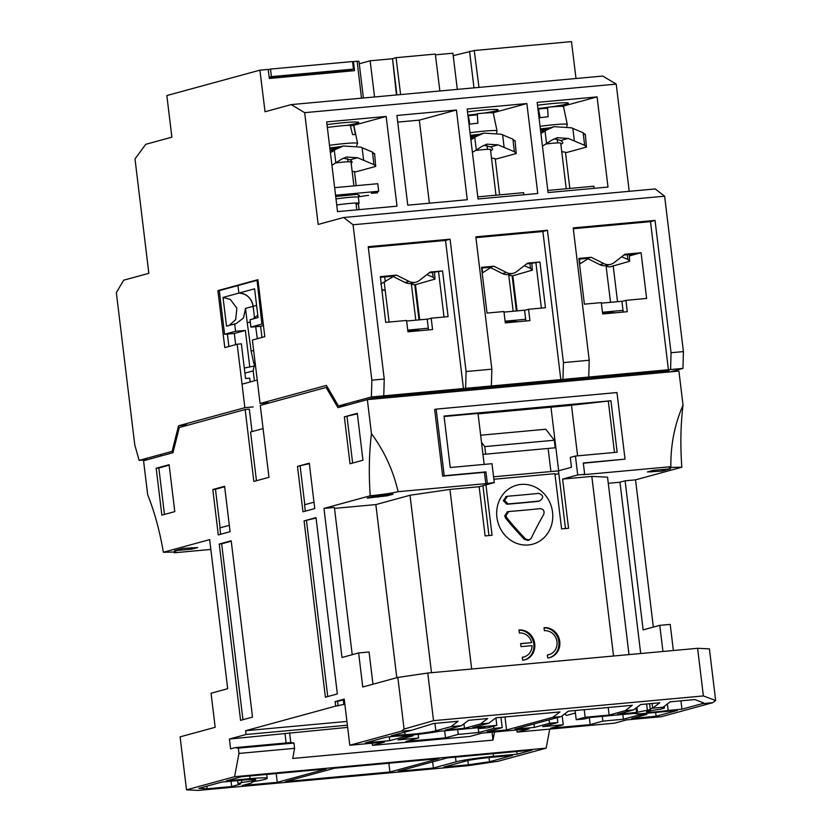 <?xml version="1.0" encoding="UTF-8"?>
<svg xmlns="http://www.w3.org/2000/svg" width="832" height="832" viewBox="0 0 832 832"><rect width="100%" height="100%" fill="white"/><g stroke="black" fill="none" stroke-linecap="round" stroke-linejoin="round"><path stroke-width="1.25" d="M244.514 367.983L244.379 368.722M254.977 361.379L253.198 370.895L254.394 380.806M257.015 279.947L261.882 324.085L250.89 327.09L250.006 319.769L258.066 317.564L254.592 288.808L238.867 293.103C246.667 293.602 251.42 298.012 253.126 306.332L254.55 318.094L253.126 306.332A14.539 13.25 74.7 0 0 238.867 293.103L237.952 285.542L219.294 290.628L224.578 334.266L234.333 333.466L235.674 344.625M257.327 338.707L255.684 326.695L257.327 338.707M256.599 280.446L237.952 285.542L238.867 293.103L223.038 297.43L226.522 326.186L234.686 323.95L235.57 331.271L224.578 334.266M250.266 321.963L247.25 322.795L245.513 308.412L243.495 317.99L236.059 323.658L234.686 323.95M229.237 325.437L235.706 319.582L236.839 308.142L230.36 299.437L223.038 297.43M247.25 322.795L251.139 351.125L253.656 350.438M254.436 366.122L255.518 365.83M244.296 368.046L253.292 366.236M234.333 333.466L245.357 330.46L249.725 366.558M245.357 330.46L235.57 331.271M253.916 363.771L251.139 351.125M664.154 706.399L664.362 708.126L660.556 709.166A17.191 1.123 173.1 0 0 647.941 711.35A17.191 1.123 173.1 0 0 646.526 711.974A17.191 1.123 173.1 0 0 668.138 710.455L667.358 703.986M327.527 387.306L326.113 387.442L337.938 407.659L367.349 399.63L371.467 433.659C369.075 453.263 368.67 473.97 370.25 495.778L323.96 508.414L342.004 657.488L358.634 652.943L362.752 687.003L397.842 677.425L427.773 673.036L697.611 648.305L709.405 648.866L715.655 700.502L712.795 702.666L702.364 703.622L703.446 702.801L694.762 699.566L670.218 701.823L663.062 707.221A17.191 1.123 173.1 0 0 661.648 707.855A17.191 1.123 173.1 0 0 664.362 708.126M237.609 780.624L237.962 783.546A17.191 1.123 173.1 0 1 240.677 783.817A17.191 1.123 173.1 0 1 239.262 784.451L239.148 783.546M237.962 783.546L241.769 782.506A17.191 1.123 173.1 0 0 254.384 780.322A17.191 1.123 173.1 0 0 255.798 779.698A17.191 1.123 173.1 0 0 245.534 779.896L221.894 782.07L198.817 788.362L207.158 788.767L231.702 786.521L239.262 784.451M250.068 778.658A28.642 1.872 -6.9 0 1 267.166 778.315A28.642 1.872 -6.9 0 1 264.815 779.366A28.642 1.872 -6.9 0 1 254.935 781.352L251.753 782.226A28.642 1.872 -6.9 0 1 252.054 782.444A28.642 1.872 -6.9 0 1 249.694 783.494L242.133 785.564L277.254 782.34L326.238 768.966L241.394 776.745L226.429 780.832L250.068 778.658L249.746 775.975M663.062 707.221L652.631 708.178A28.642 1.872 -6.9 0 0 650.27 709.228A28.642 1.872 -6.9 0 0 650.572 709.446L647.39 710.32L646.62 703.986M534.726 643.843A15.278 13.936 74.7 0 0 518.981 629.98L519.355 633.006A12.22 11.149 -105.3 0 1 531.669 642.595L520.634 643.604L520.998 646.63L532.043 645.622A12.22 11.149 -105.3 0 1 524.035 656.906A12.22 11.149 -105.3 0 1 522.278 657.228L522.652 660.254A15.278 13.936 74.7 0 0 524.836 659.859A15.278 13.936 74.7 0 0 534.726 643.843M524.389 659.974A15.278 13.936 74.7 0 0 533.822 644.093A15.278 13.936 74.7 0 0 519.012 630.178M559.759 641.545A15.278 13.936 74.7 0 0 544.024 627.692L544.388 630.718A12.22 11.149 -105.3 0 1 556.982 641.805A12.22 11.149 -105.3 0 1 549.068 654.607A12.22 11.149 -105.3 0 1 547.321 654.93L547.685 657.956A15.278 13.936 74.7 0 0 549.879 657.561A15.278 13.936 74.7 0 0 559.759 641.545M549.422 657.675A15.278 13.936 74.7 0 0 558.854 641.794A15.278 13.936 74.7 0 0 544.045 627.879M547.331 655.054A12.22 11.149 74.7 0 0 548.163 654.857L549.068 654.607M505.627 518.128L506.854 517.785A119.86 43.545 -135.2 0 0 525.574 538.97L529.194 540.093L527.956 540.436L524.337 539.302A122.949 44.668 44.8 0 1 505.627 518.128L504.702 515.902L507.52 511.857M521.061 484.422A30.555 27.862 74.7 0 0 496.902 517.234A30.555 27.862 74.7 0 0 528.382 544.96A30.555 27.862 74.7 0 0 552.542 512.138A30.555 27.862 74.7 0 0 521.061 484.422M506.813 504.234L508.04 503.901A120.453 7.873 173.1 0 0 539.334 501.03L538.106 501.363A123.531 8.07 -6.9 0 1 521.986 502.923A123.531 8.07 -6.9 0 1 506.813 504.234L503.287 500.656L506.293 496.558M506.854 517.785L505.929 515.57L508.747 511.524A120.983 7.904 -6.9 0 0 523.9 510.224A120.983 7.904 -6.9 0 0 540.041 508.654C543.504 509.08 544.731 511.004 543.712 514.415A119.86 34.143 123.4 0 0 531.138 538.46L528.653 540.197M508.04 503.901L504.525 500.313L507.53 496.215A119.434 7.81 -6.9 0 0 538.824 493.355C543.764 495.456 543.93 498.014 539.334 501.03L538.106 501.363M242.029 384.186L257.234 380.026M341.193 405.714L341.723 406.63M358.28 402.106L357.677 400.712M161.034 454.397L160.794 456.03M326.113 387.442L260.27 405.413L268.965 477.308L253.843 481.437L245.149 409.542L249.319 409.157L252.034 431.6M256.454 480.719L250.557 432.006L263.068 428.584M245.149 409.542L179.296 427.523L172.973 452.702L143.562 460.73L147.68 494.749C154.502 511.794 159.723 530.962 163.363 552.261L176.093 551.99L174.335 552.781L210.839 549.442M367.349 399.63L678.912 371.082L683.03 405.101C674.648 424.424 670.592 444.954 670.852 466.69L583.17 474.729L584.678 474.313L583.305 462.966L625.03 459.139L616.97 392.548L436.155 409.126L444.215 475.717L485.94 471.89L484.432 472.306L485.805 483.652L398.122 491.691C393.172 470.382 384.29 451.038 371.467 433.659M635.159 713.357A28.642 1.872 -6.9 0 1 635.149 713.346L635.159 713.357A28.642 1.872 -6.9 0 0 640.754 713.794L677.414 710.434L656.094 716.248L631.748 718.484L646.87 714.355L638.529 715.114L623.407 719.243L602.888 721.126L590.19 724.589L550.545 728.229L563.243 724.755L542.724 726.638L557.846 722.509L549.505 723.278L534.383 727.407L514.914 729.186L561.184 716.56L552.833 717.319L506.563 729.955L487.094 731.734L502.216 727.615L493.865 728.374L478.743 732.503L458.234 734.386L445.526 737.849L405.891 741.489L418.59 738.015L398.07 739.898L413.192 735.769L404.851 736.538L389.73 740.667L365.383 742.893L386.703 737.069L397.342 736.102A28.642 1.872 -6.9 0 0 439.546 731.266L484.838 727.116L479.554 728.562L487.895 727.802L496.818 725.358L472.826 727.563L488.852 723.185L480.511 723.954L464.474 728.322L445.349 730.08L461.386 725.702L450.944 726.658L435.833 730.787A17.191 1.123 173.1 0 1 420.784 733.283A17.191 1.123 173.1 0 1 405.049 734.573L391.238 735.831L411.653 730.257L401.222 731.214L349.814 745.254L344.23 699.088L335.15 701.574L335.702 706.108L245.586 730.714L246.043 734.5L229.414 739.034L230.599 748.873L235.134 747.635L238.326 748.145L238.961 753.438L234.593 776.703L186.514 789.838L180.097 736.861L215.176 727.293L211.058 693.233L227.687 688.698L209.654 539.625L163.363 552.261M401.222 731.214L404.082 729.061L397.842 677.425M344.354 416.853L350.033 463.767L362.96 460.242L357.292 413.327L344.354 416.853L357.344 413.795M314.766 508.581L309.275 463.174L297.482 466.398L302.973 511.794L314.766 508.581M337.355 693.93L316.014 517.618L304.075 520.874L325.406 697.195L337.355 693.93M231.192 540.779L219.242 544.034L240.583 720.356L252.522 717.09L231.192 540.779M224.598 486.294L212.805 489.507L218.296 534.914L230.09 531.69L224.598 486.294M161.855 515.143L174.782 511.618L169.114 464.703L156.177 468.229L161.855 515.143M174.075 551.658L174.335 552.781M186.514 789.838L198.297 790.4L468.146 765.669L498.077 761.28L546.156 748.155L549.734 729.123M653.349 627.099L635.534 479.856L681.824 467.22C680.233 445.37 680.638 424.663 683.03 405.101L683.03 405.101M673.369 650.52L670.207 624.395L659.776 625.342L643.136 629.886L625.102 480.813L619.954 482.217L608.275 483.288M349.814 745.254L384.582 742.061L372.486 745.368L469.851 736.445L481.946 733.138L529.246 728.811L517.15 732.108L614.515 723.185L626.61 719.888L661.378 716.695L712.795 702.666M436.155 409.126L434.647 409.531L442.697 476.122L484.432 472.306M583.336 463.237L625.03 459.139M484.182 464.402L478.015 413.41L444.08 416.52M485.805 483.652L494.27 482.602L491.982 463.684L450.247 467.511L444.028 416.052L610.938 400.754L568.89 405.538L478.067 413.868M558.657 470.777L550.961 407.181M571.428 404.841L577.606 455.832M668.138 710.455L681.949 709.186L702.364 703.622M636.917 707.356L637.51 712.306A28.642 1.872 -6.9 0 1 647.39 710.32M637.51 712.306L617.479 714.303L633.506 709.925L625.165 710.694L609.138 715.073L608.223 707.502M635.149 713.346L589.857 717.496L584.563 718.942L576.222 719.701L585.146 717.267L609.138 715.073M427.773 673.036L433.534 720.668L404.082 729.061M372.965 684.206L369.065 651.986L358.634 652.943M352.217 654.701L334.391 507.458L323.96 508.414M494.27 482.602L479.149 486.73L449.935 489.403L410.02 495.258L375.846 504.587L334.506 508.373M370.25 495.778C382.502 494.551 391.789 493.189 398.122 491.691M393.089 494.208L375.71 495.799L367.234 498.108L387.348 495.778L393.089 494.208M197.735 547.539L183.071 548.392L174.595 550.701L191.984 549.11L197.735 547.539M234.593 776.703L546.156 748.155M447.252 757.879L398.258 771.254L433.378 768.03L456.061 761.842A28.642 1.872 -6.9 0 1 493.48 756.35L517.13 754.187L532.095 750.1L447.252 757.879M334.589 768.206L285.594 781.581L389.917 772.013L438.911 758.638L334.589 768.206M488.946 757.588A17.191 1.123 173.1 0 0 466.492 760.885L443.82 767.073L468.354 764.826L489.528 761.727L512.595 755.425L488.946 757.588M238.961 753.438L294.601 748.342L293.956 743.049L238.326 748.145M494.52 731.994L492.991 740.106L292.698 758.462L294.601 748.342M347.391 725.213L246.043 734.5M229.414 739.034L347.651 727.376M335.702 706.108L344.854 704.236M346.934 721.427L245.586 730.714M338.114 705.89L337.563 701.345L335.15 701.574M344.302 699.702L337.563 701.345M352.643 463.06L347.017 416.614M309.327 463.642L297.482 466.398M313.997 502.185L304.554 504.764L305.334 511.15M300.144 466.149L304.803 504.702M316.066 518.034L304.075 520.874M306.478 520.655L327.766 696.55M219.242 544.034L221.655 543.816L242.944 719.711M231.244 541.195L221.655 543.816M220.657 534.269L219.887 527.883L229.32 525.304M212.805 489.507L215.467 489.268L220.126 527.81M224.65 486.762L215.467 489.268M156.177 468.229L158.839 467.979L164.466 514.436M158.839 467.979L169.166 465.161M681.824 467.22L669.094 467.47L670.852 466.69M629.002 654.586L607.537 477.162L591.812 476.403L562.609 479.086L577.72 474.958L584.678 474.313M635.534 479.856L625.102 480.813M647.452 471.931L662.116 471.089L670.582 468.77L653.193 470.371L647.452 471.931M662.938 651.477L659.776 625.342M715.655 700.502L703.373 695.937L697.611 648.305M442.697 476.122L444.215 475.717M485.94 471.89L487.313 483.236M493.563 476.798L558.334 470.87L571.48 467.272L570.294 457.444L575.432 456.04L577.72 474.958M608.338 401.461L614.505 452.452M418.59 738.015L418.142 734.344M372.486 745.368L372.226 743.194M479.554 728.562L479.44 727.615M496.818 725.358L495.914 717.86M488.852 723.185L496.007 717.787L559.988 711.922L552.833 717.319M464.474 728.322L463.923 723.778M461.386 725.702L468.541 720.304L487.666 718.546L480.511 723.954M411.653 730.257L433.566 723.507L458.11 721.261L450.944 726.658M405.049 734.573L404.758 732.139M517.15 732.108L516.88 729.945M681.949 709.186L680.94 700.835M636.054 708.011L636.605 712.556M633.506 709.925L640.661 704.527L659.786 702.78L652.631 708.178L652.07 703.487M561.184 716.56L568.339 711.162L632.32 705.297L625.165 710.694M585.146 717.267L584.23 709.706M576.222 719.701L575.11 710.538M656.094 716.248L655.626 712.421M646.87 714.355L646.734 713.242M638.362 713.825L638.529 715.114M623.407 719.243L622.825 714.47M602.888 721.126L602.306 716.352M590.19 724.589L589.347 717.631M563.243 724.755L562.162 715.811M557.846 722.509L557.263 717.631M549.089 719.857L549.505 723.278M534.383 727.407L533.967 723.986M506.563 729.955L504.993 716.966M502.216 727.615L500.968 717.33M493.605 726.242L493.865 728.374M478.743 732.503L478.171 727.73M458.234 734.386L457.652 729.612M445.526 737.849L444.673 730.798M413.192 735.769L413.088 734.906M404.747 735.665L404.851 736.538M389.73 740.667L389.262 736.84M703.373 695.937L433.534 720.668M375.846 504.587L396.802 677.706M410.02 495.258L431.496 672.693M449.935 489.403L471.671 669.011M591.812 476.403L613.548 656.001M493.865 479.263L554.913 473.668L561.6 528.902L568.558 528.268L562.609 479.086M479.149 486.73L485.098 535.922L492.055 535.278L485.95 484.869M619.954 482.217L640.692 653.515M387.348 495.778L387.223 494.749M378.362 497.089L378.186 495.57M191.984 549.11L191.807 547.591M241.769 782.506L241.498 780.27M277.254 782.34L276.193 773.552M432.64 761.862L433.378 768.03M207.158 788.767L206.846 786.178M231.057 781.227L231.702 786.521M517.13 754.187L516.807 751.504M388.856 763.225L389.917 772.013M489.528 761.727L489.018 757.588M468.354 764.826L467.844 760.552M293.956 743.049L290.774 742.539L289.588 732.701M492.045 732.222L492.991 740.106M286.135 742.966L285.043 733.938M343.814 704.33L343.262 699.795M564.616 713.96A27.04 24.658 74.7 0 0 566.602 715.426L575.411 713.024M565.469 528.549L558.48 470.829M650.988 472.108L650.853 471.006M661.929 469.57L662.116 471.089M610.938 400.754L617.167 452.213L575.432 456.04M558.698 473.866L558.334 470.87M548.111 448.448L550.909 471.546M554.986 474.209L558.844 473.855M488.966 535.558L482.934 485.701M522.298 657.342A12.22 11.149 74.7 0 0 523.13 657.155L524.035 656.906M531.669 642.595L520.655 643.77M290.774 742.539L235.134 747.635M481.52 442.426L484.765 446.597L485.68 454.168L555.225 447.793L554.31 440.232L545.792 429.25L480.657 435.219M485.68 454.168L482.966 454.314M507 511.95L508.747 511.524M505.773 496.652L507.53 496.215M484.765 446.597L554.31 440.232M263.453 325.52L260.603 326.3L261.955 337.449M252.71 319.03L257.785 315.214M263.266 323.97L261.882 324.085M250.89 327.09L260.603 326.3M601.359 303.181L622.742 301.215M602.462 312.25L623.022 310.367M614.827 312.842A16.422 1.154 173 0 0 605.124 313.102L602.597 313.352M331.926 165.308L341.494 159.224L346.414 157.03L357.583 157.747L373.942 164.622L375.721 166.41L355.94 171.818L352.144 171.309M343.158 158.278A20.623 18.803 74.7 0 1 343.897 158.246L350.085 159.796A13.749 3.193 -163.2 0 1 352.03 162.334A13.749 3.193 -163.2 0 1 351.146 163.072M374.202 153.858L372.414 152.069L360.682 147.118L343.377 145.985L335.67 149.406L330.408 152.745M343.377 145.985L336.752 147.794A32.084 29.255 -105.3 0 0 335.587 148.138L330.127 150.446M374.598 153.535L375.721 166.41M566.228 188.76L560.706 143.104A13.364 0.874 173.1 0 0 545.73 144.04M546.426 128.794A10.41 0.676 173.1 0 0 540.457 129.605M551.179 127.65L540.374 128.939M566.862 126.35L567.278 124.436L563.534 106.662A20.561 1.342 173.1 0 0 547.518 107.286L548.132 116.75A21.393 1.394 173.1 0 0 540.093 117.728L538.418 108.389A20.561 1.342 173.1 0 0 537.898 108.462M472.41 152.433L481.988 146.349L486.897 144.154L498.066 144.872L514.426 151.746L516.204 153.535L496.423 158.943L491.442 158.028M490.568 150.426A13.749 3.193 -163.2 0 0 491.369 150.28A13.749 3.193 -163.2 0 0 492.513 149.458A13.749 3.193 -163.2 0 0 490.568 146.921L484.38 145.371A20.623 18.803 74.7 0 0 483.642 145.402M514.686 140.982L512.897 139.194L501.166 134.233L483.86 133.11L476.154 136.531L470.891 139.87M483.86 133.11L477.235 134.919A32.084 29.255 -105.3 0 0 476.07 135.262L470.61 137.571M515.081 140.66L516.204 153.535M503.994 312.104L525.377 310.138M505.097 321.183L525.658 319.29M517.462 321.766A16.422 1.154 173 0 0 507.759 322.026L505.232 322.275M482.186 273.042L490.641 267.675M524.222 265.72L530.504 268.372L532.303 270.171L512.543 275.839L508.758 275.35M531.908 263.463L532.303 270.171M495.986 195.198L490.464 149.542A13.364 0.874 173.1 0 0 475.488 150.478M476.185 135.231A10.41 0.676 173.1 0 0 470.423 136.001M480.938 134.087L470.34 135.356M496.621 132.787L497.037 130.874L493.293 113.1A20.561 1.342 173.1 0 0 477.277 113.724L477.89 123.188A21.393 1.394 173.1 0 0 469.851 124.166L468.177 114.826A20.561 1.342 173.1 0 0 467.865 114.868M348.098 71.25L348.015 70.595L353.465 69.108L352.55 61.547L270.483 69.066L271.398 76.627L269.173 77.241M268.237 69.68L270.483 69.066M348.015 70.595L269.246 77.813M353.465 69.108L271.398 76.627M547.82 190.445L593.861 186.222L594.11 188.334M380.702 284.066L393.276 276.598M426.858 274.643L433.139 277.295L434.938 279.094L415.178 284.762L411.393 284.274M434.543 272.386L434.938 279.094M477.786 196.862L523.619 192.66L523.869 194.771M353.912 185.89L351.021 161.98A13.364 0.874 173.1 0 0 343.034 162.136A13.364 0.874 173.1 0 0 335.608 162.968M356.637 145.777L357.594 143.312L353.85 125.538A20.561 1.342 173.1 0 0 353.621 125.382L355.462 134.701A21.393 1.394 173.1 0 0 352.518 134.555L350.282 125.226A20.561 1.342 173.1 0 0 341.578 125.798A20.561 1.342 173.1 0 0 327.35 127.462M337.563 147.576A10.41 0.676 173.1 0 0 329.909 148.616M341.37 146.536L329.826 147.94M350.438 125.85L353.621 125.382M483.818 113.121A25.834 1.685 173.1 0 0 498.212 109.845A25.834 1.685 173.1 0 0 482.789 110.157A25.834 1.685 173.1 0 0 467.501 111.894M549.983 107.037A25.834 1.685 173.1 0 0 568.422 103.178A25.834 1.685 173.1 0 0 553.01 103.49A25.834 1.685 173.1 0 0 537.503 105.248M346.226 125.424A25.834 1.685 173.1 0 0 358.779 122.429A25.834 1.685 173.1 0 0 343.366 122.741A25.834 1.685 173.1 0 0 327.007 124.623M371.862 380.162L371.394 396.968L338.437 405.964L326.414 385.403L260.083 403.51L252.398 340.059L264.805 336.669L257.91 279.698L217.901 290.618L224.796 347.599L237.193 344.209L244.868 407.67L178.537 425.776L172.11 451.37L139.142 460.377L134.774 444.891L116.345 292.646L123.677 280.186L148.845 273.322L135.002 158.974L145.725 144.321L171.881 137.176L166.847 95.555L259.906 70.158L265.023 111.748L291.19 104.614L304.658 112.663L318.188 224.442L343.637 217.495L353.059 224.754L371.862 380.162L384.238 379.028L368.222 246.698L450.06 239.19L466.076 371.53L491.847 369.169L475.831 236.829L547.425 230.266L563.441 362.606L589.212 360.246L573.196 227.906L655.044 220.407L671.06 352.737L683.426 351.603L664.622 196.196L353.059 224.754M338.437 405.964L346.778 405.194M358.259 402.064L374.234 397.706L669.105 370.677L661.95 372.632M670.29 371.873L682.968 368.41L371.394 396.968M383.77 395.834L384.238 379.028M664.622 196.196L655.21 188.937L343.637 217.495M629.2 191.329L616.221 84.105L304.658 112.663M386.152 116.449L397.01 206.17L337.532 211.619L326.674 121.898L386.152 116.449L353.236 125.434M456.425 110.011L467.272 199.732L407.774 205.182L396.916 115.461L456.425 110.011L419.318 120.141L397.727 122.117M526.874 103.553L537.763 193.502L478.046 198.973L467.158 109.023L526.874 103.553L492.742 112.871M548.07 192.556L537.16 102.378L597.085 96.886L608.005 187.065L548.07 192.556M616.221 84.105L602.753 76.055L291.19 104.614M361.494 98.166L357.126 61.246L353.444 61.578L354.567 70.658L269.329 78.468L268.206 69.399L259.906 70.158M453.222 55.661L474.25 50.513L571.47 41.6L576.014 78.51M352.581 61.818L353.444 61.578M357.126 61.246L358.977 61.329L363.407 97.989M147.763 459.586L139.142 460.377M153.275 458.078L160.805 455.978M173.326 451.256L172.11 451.37M186.878 425.006L178.537 425.776M253.219 406.9L244.868 407.67M250.203 381.95L249.735 378.144L245.565 378.529L241.363 343.824L237.193 344.209M228.883 346.476L227.375 334.038M220.054 290.42L217.901 290.618M268.424 402.75L260.083 403.51M368.316 247.51L445.526 240.427L463.497 388.908M416.042 282.152A11.294 10.306 -105.3 0 1 409.094 281.414L405.111 282.506A11.294 10.306 74.7 0 0 412.058 283.234L416.042 282.152A11.294 10.306 -105.3 0 0 419.38 280.467L430.175 272.064L442.562 270.93L448.094 316.649L431.194 318.198L432.567 329.545L407.94 331.802L406.567 320.455L385.705 322.369L380.338 276.63L396.521 275.142L392.538 276.234L380.432 277.347M409.094 281.414L396.521 275.142M466.076 371.53L465.608 388.326M491.379 385.965L491.847 369.169M560.862 379.985L542.89 231.504L475.935 237.65M539.926 262.007L545.459 307.726L528.559 309.275L529.932 320.622L505.305 322.878L503.932 311.532L487.032 313.082L481.499 267.353L493.886 266.219L506.459 272.49A11.294 10.306 74.7 0 0 513.406 273.229A11.294 10.306 74.7 0 0 516.745 271.544L527.54 263.141L539.926 262.007L526.49 263.952M563.441 362.606L562.973 379.402M588.744 377.042L589.212 360.246M668.47 370.126L650.51 221.645L573.3 228.717M614.11 262.621L624.905 254.218L641.087 252.73L646.62 298.449L625.924 300.352L627.297 311.698L602.67 313.955L601.297 302.609L584.397 304.158L578.864 258.43L591.25 257.296L603.824 263.567A11.294 10.306 74.7 0 0 610.771 264.306A11.294 10.306 74.7 0 0 614.11 262.621M682.968 368.41L683.426 351.603M671.06 352.737L670.592 369.543M655.044 220.407L650.51 221.645M542.89 231.504L547.425 230.266M445.526 240.427L450.06 239.19M359.102 209.643L358.384 203.694M356.2 185.682L354.526 171.839M429.374 203.206L419.318 120.141M499.595 194.865L495.258 158.995M477.35 114.826L468.322 115.648M468.239 115.149A25.834 1.685 173.1 0 0 477.298 114.046M547.581 108.15L538.533 108.982M597.085 96.886L562.338 106.371M538.439 108.472A25.834 1.685 173.1 0 0 547.529 107.38M569.837 188.427L565.5 152.558M396.906 94.921L392.517 58.646L396.448 94.962M439.868 90.979L435.323 54.08L396.063 57.678L400.608 94.578M474.25 50.513L478.982 87.402M473.99 87.859L469.55 51.199M405.111 282.506L392.538 276.234M442.562 270.93L429.125 272.875M444.018 317.023L438.578 272.012M431.194 318.198L427.211 319.28L428.501 329.919M528.559 309.275L524.576 310.357L525.866 320.996M541.382 308.1L535.943 263.089M506.459 272.49L502.476 273.582A11.294 10.306 74.7 0 0 509.423 274.31L513.406 273.229M502.476 273.582L489.902 267.311L493.886 266.219M489.902 267.311L481.593 268.07M641.087 252.73L629.439 255.913M629.366 255.31L633.651 254.134L623.854 255.029M603.824 263.567L599.841 264.659A11.294 10.306 74.7 0 0 606.788 265.387L610.771 264.306M599.841 264.659L587.267 258.388L591.25 257.296M587.267 258.388L578.958 259.147M623.23 312.073L621.941 301.434L625.924 300.352M617.531 301.694L613.174 265.668M396.063 57.678L392.517 58.646M435.406 54.818L452.92 53.217L457.298 89.388M359.268 63.773L370.157 60.798L392.08 58.791M419.006 319.894L414.762 284.846M385.195 290.274A11.294 10.306 -105.3 0 1 381.93 289.775M385.185 290.17A11.294 10.306 -105.3 0 1 381.898 289.536M419.37 319.862L415.126 284.783M415.459 284.648L419.723 319.821M517.088 310.898L512.824 275.725M516.734 310.929L512.491 275.86M374.535 96.97L370.157 60.798M516.37 310.97L512.127 275.922M542.454 146.12L552.23 139.911L557.138 137.717L568.308 138.434L584.667 145.309L586.446 147.098L566.665 152.506L561.683 151.59M560.81 143.988A13.749 3.193 -163.2 0 0 561.61 143.842A13.749 3.193 -163.2 0 0 562.754 143.021A13.749 3.193 -163.2 0 0 560.81 140.483L554.622 138.934A20.623 18.803 74.7 0 0 553.883 138.965M584.927 134.545L583.138 132.756L571.407 127.795L554.102 126.672L546.395 130.094L540.935 133.557M554.102 126.672L547.477 128.482A32.084 29.255 -105.3 0 0 546.312 128.825L540.654 131.238M585.322 134.222L586.446 147.098M579.55 264.118L588.006 258.752M621.587 256.797L627.869 259.449L629.668 261.248L609.908 266.916L606.122 266.427M629.273 254.54L629.668 261.248M336.731 204.984A16.422 1.071 -6.9 0 1 359.091 203.278A16.422 1.071 -6.9 0 1 357.739 203.882A16.422 1.071 -6.9 0 1 356.138 204.266M335.702 196.498L356.959 194.386L359.154 195.27M358.353 196.82L368.555 195.302M377.624 192.826L371.374 193.294L378.674 191.266L335.546 195.229M334.63 187.658L377.759 183.706L378.674 191.266M406.63 321.027L428.012 319.062M407.732 330.106L428.293 328.214M420.098 330.689A16.422 1.154 173 0 0 410.394 330.949L407.867 331.198M244.91 373.152L253.198 370.895M256.599 305.386L245.513 308.412M435.833 730.787L434.928 723.382M493.48 756.35L493.158 753.667M455.489 757.12L456.061 761.842M525.574 538.97L524.337 539.302M357.583 157.747L350.085 159.796M335.826 162.833L334.308 150.27M363.646 160.285L362.128 147.722M330.19 150.904L335.67 149.406M373.942 164.622L372.414 152.069M567.278 124.436A22.142 1.446 173.1 0 0 560.726 124.207A22.142 1.446 173.1 0 0 540.062 126.318M498.066 144.872L490.568 146.921M476.31 149.958L474.791 137.394M504.13 147.41L502.611 134.846M470.673 138.029L476.154 136.531M514.426 151.746L512.897 139.194M482.061 268.029L482.643 272.75M530.504 268.372L529.922 263.64M497.037 130.874A22.142 1.446 173.1 0 0 490.485 130.645A22.142 1.446 173.1 0 0 470.028 132.735M384.696 276.952L385.278 281.674M433.139 277.295L432.557 272.563M357.594 143.312A22.142 1.446 173.1 0 0 344.386 143.582A22.142 1.446 173.1 0 0 329.503 145.319M568.308 138.434L560.81 140.483M546.551 143.52L545.033 130.957M574.371 140.972L572.853 128.409M540.696 131.643L546.395 130.094M584.667 145.309L583.138 132.756M579.426 259.106L580.008 263.827M627.869 259.449L627.286 254.717M358.488 195.426L359.33 195.156L358.363 197.226A16.422 1.071 173.1 0 0 335.993 198.931M267.166 778.315L266.698 774.426M650.27 709.228L649.605 703.706M557.232 139.11L557.7 142.917M486.99 145.548L487.458 149.354M411.289 283.41L415.813 320.185M384.218 282.329L389.106 322.057M508.654 274.487L513.178 311.262M355.982 203.029L356.814 209.851M347.63 158.673L348.015 161.782M606.018 265.564L610.542 302.338M359.091 203.278L358.363 197.226"/></g></svg>
